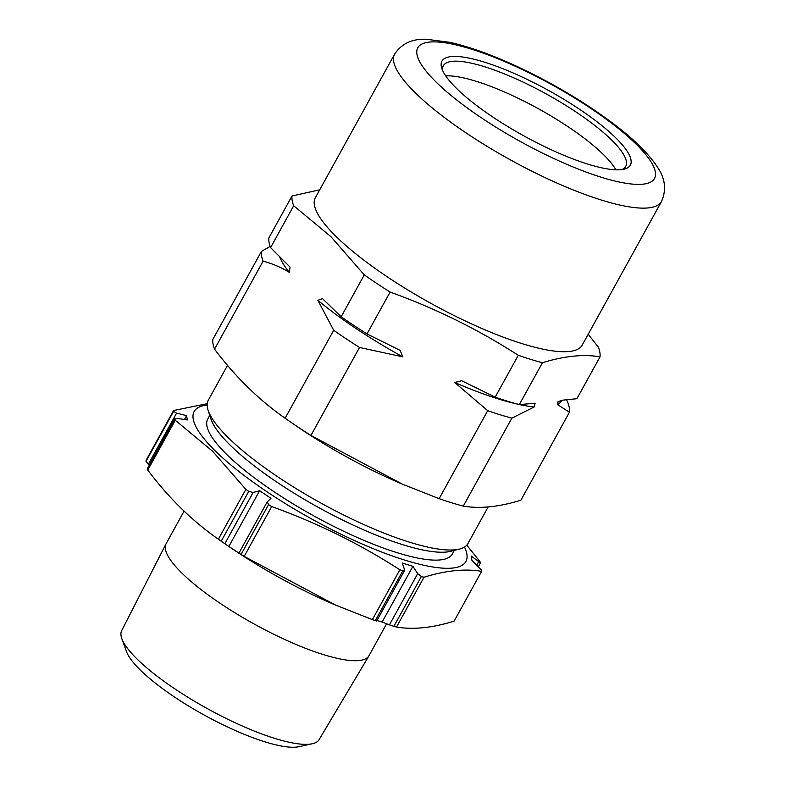 <?xml version="1.0" encoding="UTF-8"?>
<svg xmlns="http://www.w3.org/2000/svg" width="786" height="786" viewBox="0 0 786 786"><rect width="100%" height="100%" fill="white"/><g stroke="black" fill="none" stroke-linecap="round" stroke-linejoin="round"><path stroke-width="1.18" d="M173.51 411.491A174.502 41.923 -151.1 0 1 173.598 410.508L146.098 460.321A174.502 41.923 28.9 0 0 146.009 461.313L173.51 411.491L176.595 413.122L186.567 415.647L184.445 419.498M176.595 413.122L148.318 464.33L146.009 461.313M148.318 464.33L149.193 465.155M186.567 415.647L187.314 419.94L177.508 418.437L174.826 418.712L147.306 468.81A174.502 41.923 28.9 0 0 147.778 470.077L175.278 420.255A174.502 41.923 -151.1 0 1 174.806 418.987L147.306 468.81M175.278 420.255L212.564 451.203L245.861 489.373L218.361 539.196A174.502 41.923 28.9 0 0 221.23 541.2L248.73 491.378A174.502 41.923 -151.1 0 1 245.861 489.373M147.778 470.077C168.558 497.793 192.089 520.833 218.361 539.196M253.121 492.478L224.845 543.696L228.854 546.457L259.616 490.739L253.121 492.478L248.73 491.378M224.845 543.696L221.23 541.2M259.616 490.739L270.974 498.304L267.211 501.861L268.576 504.592L241.076 554.415L228.854 546.457M238.944 553.079L267.211 501.861M241.076 554.415A174.502 41.923 28.9 0 0 244.191 556.39L271.691 506.567A174.502 41.923 -151.1 0 1 268.576 504.592M271.691 506.567C317.063 522.857 359.791 543.932 399.877 569.781L372.377 619.604A174.502 41.923 28.9 0 0 375.325 620.616L402.825 570.793A174.502 41.923 -151.1 0 1 399.877 569.781M244.191 556.39L335.524 605.063L372.377 619.604M376.966 620.498L382.143 622.05L412.896 566.333L402.275 563.061L404.515 569.575L404.525 570.577L402.825 570.793M376.248 620.793L375.325 620.616M312.288 743.753L298.935 746.7A102.121 24.533 -151.1 0 1 224.079 725.321A102.121 24.533 -151.1 0 1 140.478 670.193A102.121 24.533 -151.1 0 1 126.448 651.476L121.82 638.615A112.762 27.088 28.9 0 0 137.314 659.277A112.762 27.088 28.9 0 0 229.63 720.153A112.762 27.088 28.9 0 0 312.288 743.753A112.762 27.088 28.9 0 0 319.116 739.616L368.929 655.838A115.876 27.834 -151.1 0 1 290.044 641.877A115.876 27.834 -151.1 0 1 182.097 573.279A115.876 27.834 -151.1 0 1 166.043 543.833A115.876 27.834 -151.1 0 1 166.141 543.647L184.081 511.146M166.043 543.833L121.692 630.627A112.762 27.088 28.9 0 0 121.82 638.615M386.624 623.779L369.027 655.652A115.876 27.834 -151.1 0 1 368.929 655.838M223.047 542.448L228.952 546.525A155.196 37.286 28.9 0 0 333.126 604.031L335.524 605.063M421.375 576.521L393.874 626.344A174.502 41.923 28.9 0 0 396.517 627.051C413.072 629.871 432.28 627.896 454.121 621.146L481.622 571.334C465.057 568.514 445.859 570.479 424.018 577.229A174.502 41.923 -151.1 0 1 421.375 576.521L417.69 573.642L412.896 566.333M393.874 626.344L389.424 624.86L417.69 573.642M382.143 622.05L389.424 624.86M396.517 627.051L424.018 577.229M466.796 545.16L479.932 561.577A174.502 41.923 -151.1 0 1 480.403 562.845L471.158 555.997L471.905 560.29L481.7 570.341A174.502 41.923 -151.1 0 1 481.622 571.334M480.403 562.845L478.527 566.5M207.229 403.69L173.598 410.508M209.764 415.381L207.759 419.017A139.672 33.552 28.9 0 0 313.82 515.891A139.672 33.552 28.9 0 0 452.314 554.022L454.318 550.387M464.487 547.056A155.196 37.286 -151.1 0 1 381.967 552.136A155.196 37.286 -151.1 0 1 215.541 451.203A155.196 37.286 -151.1 0 1 207.16 405.006M227.527 365.372L208.3 400.202A148.299 35.625 28.9 0 0 208.074 410.145A148.299 35.625 28.9 0 0 320.904 503.05A148.299 35.625 28.9 0 0 459.653 549.021A148.299 35.625 28.9 0 0 467.955 543.529L488.145 506.95M459.653 549.021L450.761 551.291A141.401 33.965 -151.1 0 1 318.477 507.461A141.401 33.965 -151.1 0 1 210.894 418.879L208.074 410.145M445.711 75.878A104.155 25.024 -151.1 0 1 538.538 108.812A104.155 25.024 -151.1 0 1 615.88 169.815A104.155 25.024 28.9 0 0 538.538 108.812A104.155 25.024 28.9 0 0 445.711 75.878M621.913 169.579A104.155 25.024 28.9 0 0 625.715 166.396A104.155 25.024 28.9 0 0 546.634 94.163A104.155 25.024 28.9 0 0 443.353 65.729A104.155 25.024 28.9 0 0 442.695 70.642M456.774 88.651A107.603 25.85 -151.1 0 1 441.791 68.353A107.603 25.85 -151.1 0 1 548.648 90.508A107.603 25.85 -151.1 0 1 624.33 169.118A107.603 25.85 -151.1 0 1 545.641 147.11A107.603 25.85 -151.1 0 1 456.774 88.651M319.715 189.799L291.999 196.009L268.891 237.883A174.502 41.923 28.9 0 0 270.58 247.629L290.083 267.112L289.287 272.329C280.946 267.279 272.221 263.546 263.114 261.149A174.502 41.923 28.9 0 1 261.424 251.402L270.138 246.45M558.139 401.567L557.49 404.603L569.447 412.228L520.882 500.21C499.041 506.96 479.843 508.925 463.278 506.115A174.502 41.923 -151.1 0 1 439.138 498.668L402.294 484.117L310.951 435.444A174.502 41.923 -151.1 0 1 289.592 421.355A174.502 41.923 -151.1 0 1 285.122 418.25C258.849 399.887 235.328 376.848 214.549 349.131A174.502 41.923 -151.1 0 1 212.859 339.385L261.424 251.402M214.549 349.131L263.114 261.149M270.58 247.629L293.689 205.755A174.502 41.923 -151.1 0 1 291.999 196.009M341.163 316.748A174.502 41.923 28.9 0 0 366.983 333.942L400.162 350.389L402.835 356.883L359.526 347.461A174.502 41.923 28.9 0 1 333.696 330.267L317.878 300.331L322.466 298.601L341.163 316.748L364.272 274.884L330.975 236.704L293.689 205.755M310.951 435.444L359.526 347.461M285.122 418.25L333.696 330.267M366.983 333.942L390.102 292.078A174.502 41.923 -151.1 0 1 364.272 274.884M495.17 397.156A174.502 41.923 28.9 0 0 519.31 404.603L535.138 403.208L534.166 406.991L511.853 418.132A174.502 41.923 28.9 0 1 487.703 410.685L454.76 382.497L461.687 380.748L495.17 397.156L518.288 355.292C478.193 329.442 435.464 308.367 390.102 292.078M463.278 506.115L511.853 418.132M439.138 498.668L487.703 410.685M519.31 404.603L542.428 362.739A174.502 41.923 -151.1 0 1 518.288 355.292M558.04 401.617L563.159 400.113L576.914 398.708L600.023 356.834C583.467 354.024 564.269 355.989 542.428 362.739M569.447 412.228A174.502 41.923 28.9 0 0 567.767 402.481L566.618 399.76M588.203 334.266L598.342 347.088A174.502 41.923 -151.1 0 1 600.023 356.834M402.294 484.117L400.496 483.351A156.915 37.699 -151.1 0 1 295.163 425.206L289.592 421.355M661.517 201.462L582.239 345.064A152.435 36.618 -151.1 0 1 478.831 327.173A152.435 36.618 -151.1 0 1 336.329 236.704A152.435 36.618 -151.1 0 1 315.343 197.728L394.621 54.126C401.675 43.505 412.395 38.563 426.778 39.3L450.093 42.375C469.586 46.806 491.859 54.814 516.913 66.407C552.371 83.002 584.371 101.984 612.923 123.353C633.3 138.65 647.978 153.015 656.978 166.436C665.182 177.98 666.695 189.652 661.517 201.462A152.435 36.618 -151.1 0 1 558.109 183.57A152.435 36.618 -151.1 0 1 415.607 93.102A152.435 36.618 -151.1 0 1 394.621 54.126M476.856 564.938L478.478 562M436.417 82.363A135.192 32.472 28.9 0 0 642.86 184.179A135.192 32.472 28.9 0 0 529.184 72.862A135.192 32.472 28.9 0 0 436.417 82.363M279.492 256.354A161.346 38.76 28.9 0 0 289.287 272.329M317.878 300.331A161.346 38.76 28.9 0 0 402.835 356.883M454.76 382.497A161.346 38.76 28.9 0 0 517.935 404.24M519.517 404.584A161.346 38.76 28.9 0 0 534.166 406.991M557.49 404.603A161.346 38.76 28.9 0 0 561.931 400.31M376.681 621.019L404.525 570.577"/></g></svg>

